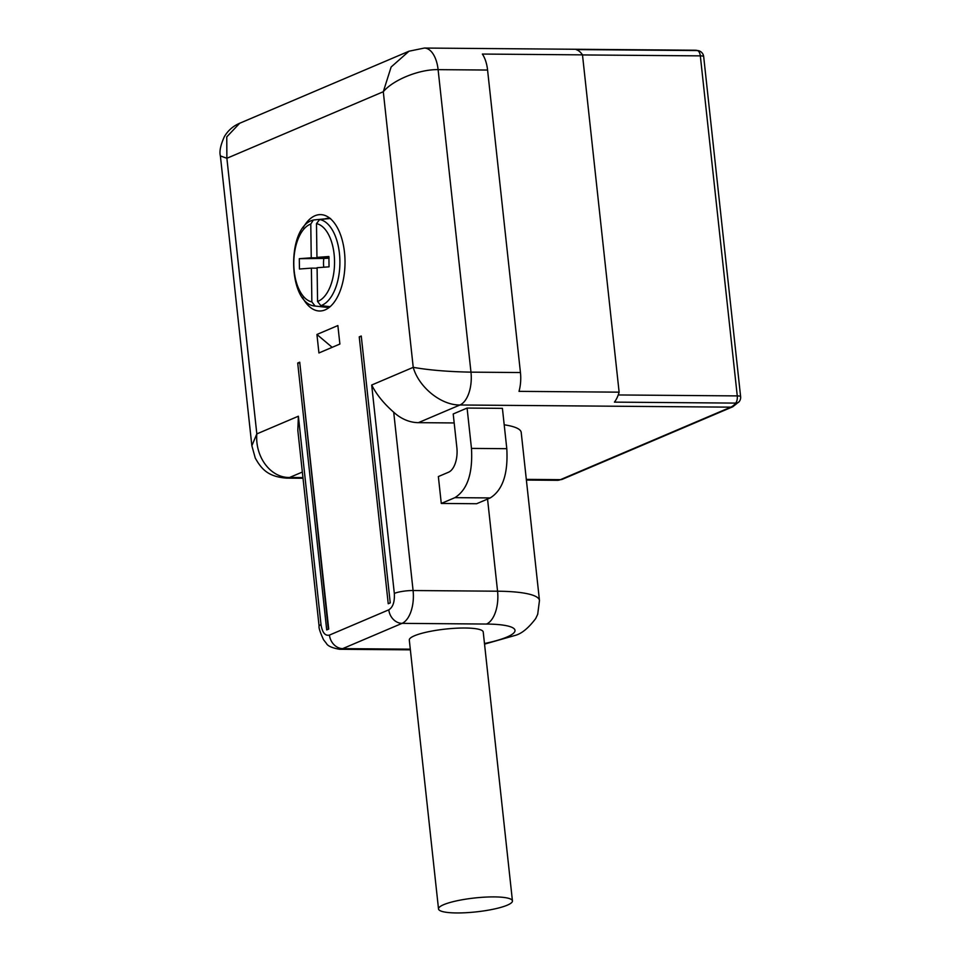 <?xml version="1.0" encoding="UTF-8"?>
<svg xmlns="http://www.w3.org/2000/svg" width="961" height="961" viewBox="0 0 961 961"><rect width="100%" height="100%" fill="white"/><g stroke="black" fill="none" stroke-linecap="round" stroke-linejoin="round"><path stroke-width="1.44" d="M454.181 422.948L418.383 422.66A41.311 34.464 66.9 0 1 393.71 412.209C383.811 403.548 376.472 394.49 371.691 385.025L413.23 367.342L383.295 91.727C393.217 79.775 419.501 69.18 438.108 69.648A27.545 14.271 90.5 0 0 424.378 48.05A27.545 14.271 90.5 0 0 424.366 48.05L695.247 50.224A27.545 14.271 90.5 0 1 697.434 50.561A6.883 3.568 90.5 0 1 700.329 55.87A6.883 1.297 173.8 0 1 703.68 56.615L740.619 396.653A6.883 1.297 173.8 0 0 737.267 395.908A6.883 3.568 90.5 0 1 735.73 403.103A6.883 4.865 37.8 0 0 739.213 401.614L732.787 406.767A6.883 5.742 -113.1 0 1 730.816 407.152L560.443 479.659A27.545 14.271 90.5 0 1 557.308 480.308L562.413 479.263A6.883 5.742 -113.1 0 1 560.443 479.659L526.316 479.383M393.71 412.209L413.086 590.534L497.558 591.207A86.058 16.181 -6.2 0 1 539.469 600.493L521.21 432.426A86.058 16.181 173.8 0 0 504.201 424.798M441.279 503.444L476.62 503.732L490.23 497.93C502.699 490.134 508.213 473.713 506.795 448.691L502.411 408.353L467.082 408.065L471.467 448.403C472.884 473.437 467.358 489.846 454.901 497.654L441.279 503.444L438.36 476.56L448.571 472.211A20.649 10.703 -89.5 0 0 456.859 447.586L453.208 413.975L467.082 408.065M424.378 48.05L409.026 51.197L391.127 67.018L383.295 91.727L226.88 158.277L226.76 136.882L239.709 123.248M302.355 472.043L289.561 477.485C270.413 477.893 254.941 456.751 256.827 433.904L226.88 158.277L220.381 155.934L251.866 445.76L255.254 458.025C261.993 470.229 269.104 476.716 286.426 478.134A27.545 14.271 90.5 0 1 286.414 478.134L303.027 478.266M695.247 50.224L698.863 50.777A6.883 5.814 -72.9 0 0 697.434 50.561L576.132 49.588A27.545 14.271 90.5 0 1 582.486 54.861L482.374 54.056A27.545 14.271 90.5 0 1 487.575 70.045L520.442 372.544A27.545 14.271 90.5 0 1 519.012 391.355L619.124 392.16A27.545 14.271 90.5 0 1 614.427 402.13L735.73 403.103A27.545 14.271 90.5 0 1 730.816 407.152L459.935 404.989L418.383 422.66M487.575 70.045L438.108 69.648L470.974 372.147C448.186 371.715 428.942 370.105 413.23 367.342C418.72 387.055 440.967 405.314 459.935 404.989A27.545 14.271 90.5 0 0 470.974 372.147L520.442 372.544M321.01 624.614A13.766 2.595 -6.2 0 0 319.1 626.2L297.826 430.408L298.378 416.221L321.01 624.614C322.307 632.602 325.13 636.098 329.455 635.089L388.809 609.827C392.965 607.232 394.803 601.754 394.322 593.418L371.691 385.025M298.378 416.221L256.827 433.904L251.866 445.736M582.486 54.861L619.124 392.16M299.724 362.189L328.722 629.071L326.704 629.923L297.706 363.054L299.724 362.189L328.314 629.239M390.238 602.883L388.232 603.748L359.234 336.867L361.252 336.014L390.238 602.883M337.864 325.563L339.882 344.05L318.932 352.963L316.926 334.476L337.864 325.563M303.063 227.877A48.194 24.962 90.5 0 1 314.944 215.757A48.194 24.962 90.5 0 1 320.445 214.615A48.194 24.962 90.5 0 1 344.494 252.407A48.194 24.962 90.5 0 1 325.178 309.862A48.194 24.962 90.5 0 1 319.677 311.004A48.194 24.962 90.5 0 1 302.511 297.466M299.4 363.066L297.706 363.054M359.234 336.867L361.288 336.398M332.158 347.329L316.926 334.476M329.311 307.376A44.566 23.088 90.5 0 1 328.914 307.4A44.566 23.088 90.5 0 1 326.728 307.364A44.566 23.088 90.5 0 1 326.067 307.268L314.956 306.03C287.447 304.036 286.234 226.147 313.31 220.069L310.787 224.057A39.329 20.373 -89.5 0 0 293.802 264.251A39.329 20.373 -89.5 0 0 311.857 301.886L311.388 268.131L299.436 269.008L299.303 258.689L311.244 257.812L310.787 224.057M330.019 218.399A44.566 23.088 90.5 0 0 327.689 218.351A44.566 23.088 90.5 0 0 327.437 218.363A44.566 23.088 90.5 0 0 324.842 218.892L313.947 219.937M328.998 257.488L316.95 257.392L328.902 256.515L329.046 266.834L317.094 267.711L317.562 301.466A39.329 20.373 -89.5 0 0 334.536 261.272A39.329 20.373 -89.5 0 0 316.481 223.637L319.653 219.516L330.548 218.483M317.562 301.466L320.842 305.646L330.14 306.679M326.067 307.268L326.043 306.223M317.106 268.179L311.388 268.131M315.136 306.066L311.857 301.886M329.034 257.956L311.244 257.812M316.481 223.637L316.95 257.392M329.058 258.221L323.833 258.413A18.127 9.394 -89.5 0 0 323.749 267.23M323.833 258.413L299.303 258.689M512.441 900.913L483.227 632.014A37.179 6.991 173.8 0 0 465.112 628.013A37.179 6.991 173.8 0 0 427.633 631.906A37.179 6.991 173.8 0 0 409.302 640.05L438.516 908.938A37.179 6.991 173.8 0 0 456.619 912.95A37.179 6.991 173.8 0 0 494.098 909.046A37.179 6.991 173.8 0 0 512.441 900.913A37.179 6.991 173.8 0 0 494.326 896.901A37.179 6.991 173.8 0 0 456.847 900.805A37.179 6.991 173.8 0 0 438.516 908.938M582.486 54.933L700.329 55.87L737.267 395.908L618.235 394.959M286.426 478.134A27.545 14.271 90.5 0 0 289.561 477.485L302.955 477.593M394.322 593.418A13.766 2.595 -6.2 0 1 413.086 590.534A27.545 14.271 90.5 0 1 402.046 623.365L486.518 624.049A27.545 14.271 90.5 0 0 497.558 591.207L487.551 499.083M506.795 448.691L471.467 448.403M490.23 497.93L454.901 497.654M484.476 643.522A58.525 11.003 173.8 0 0 506.891 637.071A58.525 11.003 173.8 0 0 486.518 624.049M410.299 649.168L342.693 648.627L402.046 623.365A13.766 11.484 66.9 0 1 388.809 609.827M410.371 649.84L339.557 649.276A27.545 14.271 -89.5 0 0 342.693 648.627A13.766 11.484 66.9 0 1 329.455 635.089M319.653 219.516A43.449 22.511 90.5 0 1 339.894 261.14A43.449 22.511 90.5 0 1 320.842 305.646M732.787 406.767L562.413 479.263M526.388 480.056L557.308 480.308M239.517 123.332C233.006 126.131 227.973 130.564 224.381 136.618C220.549 145.111 219.216 151.55 220.381 155.922M409.026 51.197L239.481 123.344M703.68 56.615A6.883 6.883 0 0 0 698.863 50.777M739.213 401.614A6.883 6.883 0 0 0 740.619 396.653M484.536 644.122L514.76 635.521C521.391 633.912 528.382 628.242 535.709 618.536L537.704 614.271L539.469 600.493M319.1 626.2C318.632 627.701 320.109 632.194 323.521 639.702L326.428 643.438C327.701 645.996 332.074 647.942 339.557 649.276M326.728 307.364L328.998 307.616M327.437 218.363L329.707 218.159"/></g></svg>
